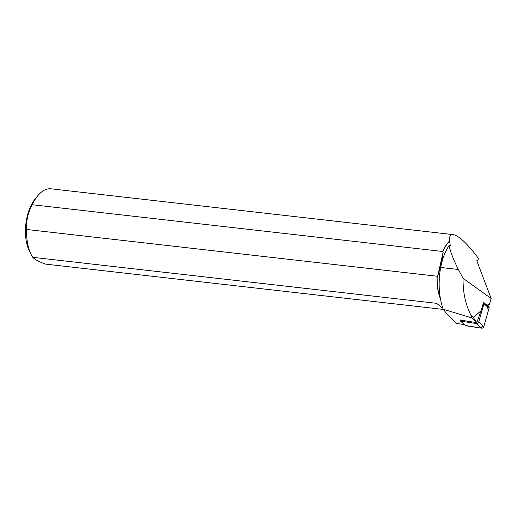 <?xml version="1.0" encoding="UTF-8"?>
<svg xmlns="http://www.w3.org/2000/svg" width="517" height="517" viewBox="0 0 517 517"><rect width="100%" height="100%" fill="white"/><g stroke="black" fill="none" stroke-linecap="round" stroke-linejoin="round"><path stroke-width="0.78" d="M460.091 319.655A1.803 1.273 -47.7 0 0 460.343 320.921A1.803 1.273 -47.7 0 0 460.854 321.16L476.577 323.584A1.803 1.273 -47.7 0 0 478.748 321.942L483.983 303.699A1.803 1.273 -47.7 0 0 483.731 302.432L488.791 307.027A1.803 1.273 132.3 0 1 489.043 308.3L483.809 326.544A1.803 1.273 132.3 0 1 481.637 328.179L465.914 325.755A1.803 1.273 132.3 0 1 465.403 325.523L460.343 320.921M477.01 261.311L477.462 260.6L476.913 260.49L477.017 261.337L491.15 298.503L463.07 278.32L458.359 269.48C453.583 259.973 450.488 251.992 449.073 245.543C445.189 251.365 442.39 258.674 440.678 267.463C438.002 282.566 438.836 296.5 443.185 309.256C446.701 313.78 451.121 318.491 456.446 323.396L464.421 324.631M491.15 298.503L489.864 302.981L487.053 305.45M488.487 306.755L489.864 302.981M487.033 305.476L488.436 306.904M481.133 310.659L476.771 322.621L473.333 317.522L481.133 310.659L483.537 302.296M443.185 309.256L471.452 317.793L476.771 322.621L460.02 320.042M449.48 240.987L449.564 241.129A37.786 19.801 96.5 0 0 442.694 251.818L442.675 251.482A37.896 19.859 -83.5 0 1 449.48 240.987C449.137 236.489 450.391 234.369 453.241 234.628C458.618 235.7 466.282 242.641 476.247 255.463L478.613 258.687L477.462 260.6M442.675 251.482L32.3 204.732A37.896 19.859 -83.5 0 1 38.058 195.407A37.896 19.859 -83.5 0 1 51.105 188.821L453.241 234.628M449.564 241.129L450.307 245.452L449.073 245.543M442.694 251.818L443.192 251.869C442.39 259.431 440.562 267.463 437.718 275.968L437.22 275.91A37.786 19.801 96.5 0 0 440.303 298.07M442.823 308.216L436.613 303.33L32.797 257.324C34.439 259.288 38.601 261.537 45.283 264.077L443.308 309.418M440.439 298.858A37.896 19.859 -83.5 0 1 437.052 276.227L437.22 275.91M32.797 257.324A37.896 19.859 -83.5 0 1 31.298 254.778A37.896 19.859 -83.5 0 1 26.677 229.477L437.052 276.227M31.298 254.778L29.637 251.579A34.103 17.869 -83.5 0 1 35.725 198.147L38.058 195.407M32.3 204.732C27.912 212.668 26.037 220.914 26.677 229.477M437.718 275.968L443.192 251.869M471.452 317.793L471.065 315.46L473.333 317.522M463.07 278.32C462.864 292.279 465.526 304.662 471.065 315.46M487.201 306.626L488.5 310.181L483.912 326.188L479.718 327.881L465.326 325.439M478.748 321.942L483.809 326.544M489.043 308.3L483.983 303.699M460.854 321.16L465.914 325.755M481.637 328.179L476.577 323.584M440.678 267.463L458.359 269.48"/></g></svg>
